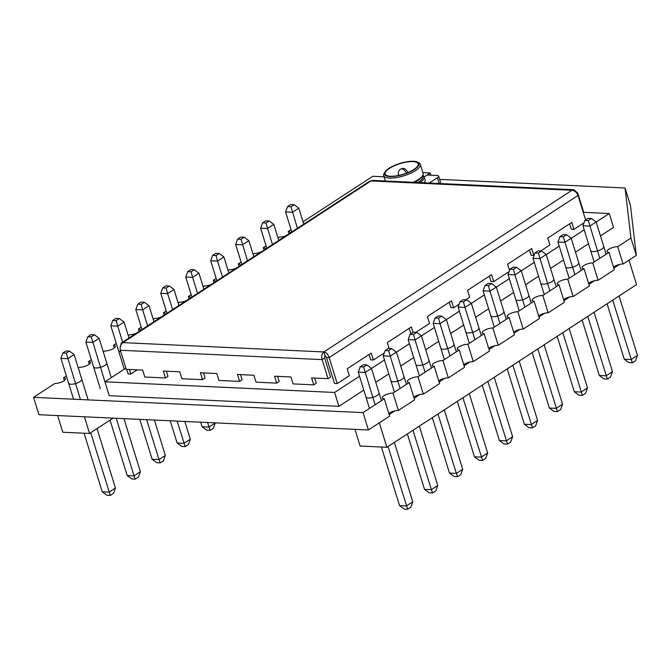 <?xml version="1.0" encoding="UTF-8"?>
<svg xmlns="http://www.w3.org/2000/svg" width="671" height="671" viewBox="0 0 671 671"><rect width="100%" height="100%" fill="white"/><g stroke="black" fill="none" stroke-linecap="round" stroke-linejoin="round"><path stroke-width="1.01" d="M366.14 397.165A6.71 2.147 -17.2 0 0 370.501 397.869A6.71 2.147 -17.2 0 0 377.278 395.404A6.71 2.147 -17.2 0 0 378.956 393.206M391.109 380.902A6.71 2.147 -17.2 0 0 395.462 381.606A6.71 2.147 -17.2 0 0 402.239 379.14A6.71 2.147 -17.2 0 0 403.917 376.934M416.07 364.63A6.71 2.147 -17.2 0 0 420.432 365.334A6.71 2.147 -17.2 0 0 427.209 362.868A6.71 2.147 -17.2 0 0 428.886 360.671M441.04 348.366A6.71 2.147 -17.2 0 0 445.393 349.071A6.71 2.147 -17.2 0 0 452.17 346.605A6.71 2.147 -17.2 0 0 453.848 344.399M466.001 332.095A6.71 2.147 -17.2 0 0 470.363 332.799A6.71 2.147 -17.2 0 0 477.14 330.333A6.71 2.147 -17.2 0 0 478.817 328.127M490.962 315.831A6.71 2.147 -17.2 0 0 495.324 316.536A6.71 2.147 -17.2 0 0 502.101 314.062A6.71 2.147 -17.2 0 0 503.778 311.864M515.932 299.56A6.71 2.147 -17.2 0 0 520.293 300.264A6.71 2.147 -17.2 0 0 527.062 297.798A6.71 2.147 -17.2 0 0 528.74 295.592M540.893 283.296A6.71 2.147 -17.2 0 0 545.255 284.001A6.71 2.147 -17.2 0 0 552.032 281.526A6.71 2.147 -17.2 0 0 553.709 279.329M565.863 267.024A6.71 2.147 -17.2 0 0 570.224 267.729A6.71 2.147 -17.2 0 0 577.001 265.263A6.71 2.147 -17.2 0 0 578.679 263.057M590.824 250.761A6.71 2.147 -17.2 0 0 595.185 251.457A6.71 2.147 -17.2 0 0 601.962 248.991A6.71 2.147 -17.2 0 0 603.64 246.794M118.809 350.849A6.71 2.147 -17.2 0 0 120.788 351.705M93.848 367.112A6.71 2.147 -17.2 0 0 98.209 367.817A6.71 2.147 -17.2 0 0 104.978 365.351A6.71 2.147 -17.2 0 0 106.655 363.145M68.878 383.384A6.71 2.147 -17.2 0 0 73.24 384.089A6.71 2.147 -17.2 0 0 80.017 381.614A6.71 2.147 -17.2 0 0 81.694 379.417M288.975 233.776L288.236 231.394A6.71 2.147 -17.2 0 1 290.166 232.25A6.71 2.147 -17.2 0 1 289.956 233.139M264.005 250.048L263.267 247.666A6.71 2.147 -17.2 0 1 265.196 248.522A6.71 2.147 -17.2 0 1 264.986 249.411M239.044 266.32L238.306 263.929A6.71 2.147 -17.2 0 1 240.235 264.785A6.71 2.147 -17.2 0 1 240.025 265.674M214.074 282.583L213.336 280.201A6.71 2.147 -17.2 0 1 215.265 281.057A6.71 2.147 -17.2 0 1 215.055 281.946M189.113 298.855L188.375 296.465A6.71 2.147 -17.2 0 1 190.304 297.32A6.71 2.147 -17.2 0 1 190.094 298.209M164.143 315.118L163.405 312.736A6.71 2.147 -17.2 0 1 165.334 313.592A6.71 2.147 -17.2 0 1 165.125 314.481M139.182 331.39L138.444 329A6.71 2.147 -17.2 0 1 140.373 329.864A6.71 2.147 -17.2 0 1 140.164 330.744M114.296 347.93L113.474 345.271A6.71 2.147 -17.2 0 1 115.404 346.127A6.71 2.147 -17.2 0 1 113.726 348.333A6.71 2.147 -17.2 0 1 104.743 350.967L103.3 351.906M89.335 364.194L88.513 361.535A6.71 2.147 -17.2 0 1 90.442 362.399A6.71 2.147 -17.2 0 1 88.765 364.596A6.71 2.147 -17.2 0 1 79.774 367.23L78.331 368.169M64.366 380.465L63.544 377.807A6.71 2.147 -17.2 0 1 65.473 378.662A6.71 2.147 -17.2 0 1 63.795 380.868A6.71 2.147 -17.2 0 1 54.812 383.502L33.55 397.349L363.028 412.631L384.29 398.775L389.658 416.121L368.396 429.968L363.028 412.631M388.836 413.462A6.71 2.147 -17.2 0 1 398.389 410.426L393.021 393.089A6.71 2.147 -17.2 0 0 385.825 394.749A6.71 2.147 -17.2 0 0 382.361 397.92A6.71 2.147 -17.2 0 0 384.29 398.775M368.396 429.968L38.918 414.695L33.55 397.349M66.362 375.97L63.544 377.807M91.323 359.706L88.513 361.535M136.196 333.328A6.71 2.147 -17.2 0 1 129.704 334.695L128.262 335.634M116.293 343.435L113.474 345.271M161.166 317.064A6.71 2.147 -17.2 0 1 154.674 318.423L153.231 319.362M141.254 327.163L138.444 329M186.127 300.793A6.71 2.147 -17.2 0 1 179.635 302.16L178.192 303.099M166.223 310.899L163.405 312.736M211.097 284.529A6.71 2.147 -17.2 0 1 204.605 285.888L203.162 286.827M191.185 294.628L188.375 296.465M236.058 268.257A6.71 2.147 -17.2 0 1 229.566 269.625L228.123 270.564M216.154 278.364L213.336 280.201M261.027 251.994A6.71 2.147 -17.2 0 1 254.535 253.353L253.093 254.292M241.115 262.093L238.306 263.929M285.989 235.722A6.71 2.147 -17.2 0 1 279.497 237.089L278.054 238.029M266.085 245.829L263.267 247.666M384.055 176.809L372.799 176.288L303.024 221.757M291.046 229.557L288.236 231.394M636.309 255.391L630.941 238.054L617.714 246.676L623.074 264.013L636.309 255.391L630.43 205.326L625.062 187.989L439.664 179.392M630.941 238.054L625.062 187.989M623.074 264.013A6.71 2.147 -17.2 0 0 613.52 267.05M608.974 252.371L592.745 262.94L598.113 280.285L614.342 269.708L608.974 252.371A6.71 2.147 -17.2 0 1 607.045 251.508A6.71 2.147 -17.2 0 1 610.518 248.337A6.71 2.147 -17.2 0 1 617.714 246.676M598.113 280.285A6.71 2.147 -17.2 0 0 588.551 283.321M584.013 268.635L567.783 279.211L573.151 296.548L589.373 285.972L584.013 268.635A6.71 2.147 -17.2 0 1 582.076 267.779A6.71 2.147 -17.2 0 1 585.548 264.609A6.71 2.147 -17.2 0 1 592.745 262.94M573.151 296.548A6.71 2.147 -17.2 0 0 563.59 299.585M559.044 284.907L542.814 295.483L548.182 312.82L564.412 302.244L559.044 284.907A6.71 2.147 -17.2 0 1 557.115 284.043A6.71 2.147 -17.2 0 1 560.587 280.872A6.71 2.147 -17.2 0 1 567.783 279.211M548.182 312.82A6.71 2.147 -17.2 0 0 538.62 315.856M534.082 301.17L517.853 311.747L523.221 329.084L539.45 318.507L534.082 301.17A6.71 2.147 -17.2 0 1 532.145 300.314A6.71 2.147 -17.2 0 1 535.617 297.144A6.71 2.147 -17.2 0 1 542.814 295.483M523.221 329.084A6.71 2.147 -17.2 0 0 513.659 332.12M509.113 317.442L492.883 328.018L498.251 345.355L514.481 334.779L509.113 317.442A6.71 2.147 -17.2 0 1 507.184 316.578A6.71 2.147 -17.2 0 1 510.656 313.416A6.71 2.147 -17.2 0 1 517.853 311.747M498.251 345.355A6.71 2.147 -17.2 0 0 488.698 348.392M484.152 333.705L467.922 344.282L473.29 361.619L489.52 351.05L484.152 333.705A6.71 2.147 -17.2 0 1 482.214 332.85A6.71 2.147 -17.2 0 1 485.687 329.679A6.71 2.147 -17.2 0 1 492.883 328.018M473.29 361.619A6.71 2.147 -17.2 0 0 463.728 364.655M459.182 349.977L442.952 360.553L448.32 377.89L464.55 367.314L459.182 349.977A6.71 2.147 -17.2 0 1 457.253 349.121A6.71 2.147 -17.2 0 1 460.725 345.951A6.71 2.147 -17.2 0 1 467.922 344.282M448.32 377.89A6.71 2.147 -17.2 0 0 438.767 380.927M434.221 366.24L417.991 376.817L423.359 394.154L439.589 383.586L434.221 366.24A6.71 2.147 -17.2 0 1 432.283 365.385A6.71 2.147 -17.2 0 1 435.756 362.214A6.71 2.147 -17.2 0 1 442.952 360.553M423.359 394.154A6.71 2.147 -17.2 0 0 413.797 397.19M398.389 410.426L414.619 399.849L409.251 382.512A6.71 2.147 -17.2 0 1 407.322 381.656A6.71 2.147 -17.2 0 1 410.795 378.486A6.71 2.147 -17.2 0 1 417.991 376.817M393.021 393.089L409.251 382.512M596.167 222.034L609.251 213.512L583.351 212.313M609.251 213.512L613.537 227.385L600.461 235.907M125.88 368.153L104.928 381.807L109.222 395.68L338.922 406.332L363.808 390.119M111.277 377.672L99.082 338.276L92.741 342.411L85.88 342.093L87.817 336.733L91.248 336.892L104.936 381.799L334.628 392.46L338.922 406.332M375.777 382.319L388.769 373.856M400.746 366.047L413.739 357.584M425.708 349.784L438.7 341.313M450.677 333.512L463.669 325.049M475.638 317.249L488.631 308.777M500.6 300.977L513.6 292.514M525.569 284.714L538.561 276.242M550.53 268.442L563.531 259.979M575.5 252.179L588.492 243.707M334.628 392.46L359.513 376.246M371.482 368.446L384.475 359.983M396.452 352.183L409.444 343.711M421.413 335.911L434.405 327.448M446.383 319.648L459.375 311.176M471.344 303.376L484.336 294.913M496.314 287.113L509.306 278.641M521.275 270.841L534.267 262.369M546.236 254.569L559.237 246.106M571.206 238.306L584.198 229.834M569.587 223.837L571.247 229.205L573.948 229.331L584.022 222.772M573.948 229.331L571.801 222.395L547.746 238.071L549.893 245.007L540.709 250.988M534.091 255.307L531.138 255.341L529.478 249.973M509.121 271.57L493.73 281.602L491.029 281.476L489.369 276.108M493.73 281.602L491.583 274.665L467.519 290.35L469.666 297.287L465.817 299.794M459.19 304.106L453.621 307.737L450.912 307.612L449.251 302.252M453.621 307.737L451.474 300.809L427.41 316.486L429.557 323.422L415.886 332.33M409.142 328.387L410.912 333.755M384.298 352.912L373.395 360.017L370.694 359.891L369.033 354.523M277.584 376.339L279.186 381.514L276.695 383.133L274.548 376.205L290.962 376.959L293.11 383.896L313.768 384.852L316.259 383.233L314.665 378.058M276.695 383.133L256.037 382.176L253.89 375.24L237.467 374.485L239.614 381.413L242.114 379.786L240.512 374.619M239.614 381.413L218.964 380.457L216.817 373.521L200.394 372.766L202.541 379.694L205.041 378.067L203.439 372.9M202.541 379.694L181.883 378.738L179.736 371.801L163.321 371.046L165.469 377.974L144.81 377.018L142.663 370.082L126.24 369.327L120.335 350.254C119.715 346.949 120.562 344.416 122.868 342.629L121.241 343.082L120.117 347.88M121.241 343.074L369.545 181.279L372.732 180.415L573.973 189.742M129.411 369.469L130.811 374.015L128.111 373.89L126.702 369.344M130.811 374.015L137.228 369.83M577.018 193.525L577.731 193.055L573.973 189.75L571.977 190.279C574.661 190.623 576.666 192.342 578.008 195.429L585.59 219.929M577.731 193.055L583.636 212.128L583.258 212.38M323.875 351.948L571.977 190.279L370.971 180.952L122.868 342.629L323.875 351.948C326.307 352.451 328.077 354.33 329.176 357.576L326.467 357.45L324.949 355.42L323.875 351.948C321.828 353.743 321.25 356.301 322.139 359.606L324.63 357.978L330.535 377.052L328.044 378.679L322.139 359.606L120.335 350.254M578.008 195.429L329.176 357.576L337.228 383.586L349.331 375.693L347.184 368.756L371.248 353.08L373.395 360.017M389.121 348.517L387.301 342.621L411.357 326.945L413.042 332.371M509.549 270.396L507.628 264.206L531.692 248.53L533.839 255.466M326.467 357.45L334.519 383.46L337.228 383.586M324.949 355.42L324.63 357.978M313.768 384.852L311.621 377.924L328.044 378.679M165.469 377.974L167.96 376.347L166.366 371.18M439.404 183.502L436.704 183.376M429.23 183.032L437.45 177.681A4.789 1.535 -17.2 0 0 438.649 176.112L440.528 182.176A4.789 1.535 -17.2 0 1 439.664 183.51L439.614 183.368M438.649 176.112A4.789 1.535 -17.2 0 0 437.198 175.492L427.075 175.014L424.198 176.884L430.195 172.984L430.732 174.72L430.052 175.156M413.831 169.495A17.245 5.527 162.8 0 1 396.41 175.836A17.245 5.527 162.8 0 1 385.204 174.024A17.245 5.527 162.8 0 1 389.524 168.354A17.245 5.527 -17.2 0 1 406.945 162.013A17.245 5.527 -17.2 0 1 418.15 163.825A17.245 5.527 -17.2 0 1 413.831 169.495M414.368 169.52A18.016 5.779 162.8 0 1 393.441 176.481A18.016 5.779 162.8 0 1 384.911 172.07A18.016 5.779 162.8 0 1 388.987 168.329A18.016 5.779 162.8 0 1 417.295 162.046A18.016 5.779 162.8 0 1 414.368 169.52M424.097 182.789A19.165 6.14 -17.2 0 0 425.079 179.736L424.173 176.783A19.165 6.14 162.8 0 1 420.08 182.604M384.911 172.07L384.156 173.311A19.165 6.14 -17.2 0 0 383.695 175.634A19.165 6.14 -17.2 0 0 396.142 177.647A19.165 6.14 -17.2 0 0 415.5 170.602A19.165 6.14 -17.2 0 0 420.306 164.303A19.165 6.14 -17.2 0 0 418.612 162.65L417.295 162.046M422.814 175.307A19.165 6.14 162.8 0 1 424.173 176.783M413.353 182.294A19.165 6.14 -17.2 0 0 418.293 179.618A19.165 6.14 -17.2 0 0 422.629 175.634A19.165 6.14 -17.2 0 0 423.099 173.319L420.306 164.303M430.195 172.984L422.889 172.64M422.747 175.433L422.99 176.205A18.201 5.838 162.8 0 1 418.419 182.185A18.201 5.838 162.8 0 1 417.924 182.504M414.544 182.344A18.201 5.838 -17.2 0 0 417.882 180.457A18.201 5.838 -17.2 0 0 422.009 176.674L422.629 175.634M113.089 418.134L89.545 433.474L62.78 432.233L57.614 415.559M89.545 433.474L84.387 416.8M90.694 432.728L110.312 495.416L106.882 495.257L102.218 491.809L84.085 433.223M116.226 418.276L134.049 475.856L127.188 475.538L110.027 420.13M146.664 419.685L159.01 459.593L152.149 459.274L139.794 419.367M207.54 422.512L210.174 430.346L213.344 428.283L215.274 422.873M210.174 430.346L206.743 430.186L202.08 426.739L200.671 422.193M215.282 422.923L208.941 427.058L202.08 426.739M177.102 421.103L185.213 446.609L188.383 444.546L190.321 439.186L184.835 421.455M185.213 446.609L181.782 446.458L177.119 443.003L170.233 420.784M190.321 439.186L183.98 443.321L177.119 443.003M165.351 455.458L159.01 459.593L160.243 462.881L163.414 460.818L165.351 455.458L154.397 420.046M160.243 462.881L156.813 462.722L152.149 459.274M140.39 471.721L134.049 475.856L135.282 479.153L138.452 477.081L140.39 471.721L123.959 418.637M135.282 479.153L131.851 478.993L127.188 475.538M110.312 495.416L113.483 493.353L115.429 487.993L97.035 428.593M115.429 487.993L109.079 492.128L102.218 491.809M287.532 206.593L290.702 204.529L294.141 204.689L290.971 206.752L287.532 206.593L285.594 211.952L292.464 212.271L298.805 208.136L294.141 204.689M290.971 206.752L297.421 228.274M62.848 353.005L66.018 350.941L69.448 351.101L66.278 353.164L62.848 353.005L60.91 358.364L67.779 358.683L74.12 354.548L69.448 351.101M262.571 222.864L265.741 220.793L269.172 220.952L266.001 223.024L262.571 222.864L260.633 228.215L267.494 228.534L273.835 224.408L269.172 220.952M66.278 353.164L80.419 399.522M88.069 399.622L74.12 354.548M303.762 224.148L298.805 208.136M266.001 223.024L272.451 244.546M278.792 240.411L273.835 224.408M241.854 264.483L235.664 244.487L242.533 244.806L248.874 240.671L244.21 237.224L240.78 237.064L237.609 239.128L241.04 239.287L247.49 260.809M253.831 256.683L248.874 240.671M291.784 231.948L285.594 211.952M73.558 399.203L60.91 358.364M100.331 388.777L85.88 342.093M99.082 338.276L94.418 334.829L90.988 334.67L87.817 336.733M112.778 320.47L116.209 320.629L117.702 326.148L110.841 325.829L112.778 320.47L115.949 318.406L119.379 318.557L124.043 322.013L129 338.016M124.269 369.201L110.841 325.829M124.043 322.013L117.702 326.148L122.659 342.151M137.748 304.198L141.178 304.357L142.671 309.876L135.81 309.557L137.748 304.198L140.918 302.135L144.349 302.294L149.012 305.741L153.969 321.753M141.992 329.553L135.81 309.557M149.012 305.741L142.671 309.876L147.628 325.888M162.709 287.934L166.14 288.094L167.633 293.604L160.772 293.294L162.709 287.934L165.88 285.863L169.31 286.022L173.974 289.478L178.931 305.481M166.962 313.282L160.772 293.294M173.974 289.478L167.633 293.604L172.59 309.616M187.679 271.663L191.109 271.822L192.602 277.341L185.741 277.022L187.679 271.663L190.849 269.599L194.28 269.759L198.943 273.206L203.9 289.218M191.923 297.018L185.741 277.022M198.943 273.206L192.602 277.341L197.559 293.344M212.64 255.399L216.07 255.559L217.563 261.069L210.702 260.751L212.64 255.399L215.81 253.328L219.241 253.487L223.904 256.943L228.861 272.946M216.892 280.746L210.702 260.751M223.904 256.943L217.563 261.069L222.52 277.081M235.664 244.487L237.609 239.128M266.823 248.211L260.633 228.215M91.248 336.892L94.418 334.829M116.209 320.629L119.379 318.557M141.178 304.357L144.349 302.294M241.04 239.287L244.21 237.224M216.07 255.559L219.241 253.487M191.109 271.822L194.28 269.759M166.14 288.094L169.31 286.022M619.568 264.433L613.864 268.157M594.598 280.704L588.895 284.42M569.637 296.968L563.934 300.692M544.667 313.24L538.964 316.955M519.706 329.503L514.003 333.227M494.737 345.775L489.033 349.49M469.775 362.046L464.072 365.762M444.814 378.31L439.102 382.025M419.845 394.582L414.141 398.297M394.884 410.845L389.172 414.561M354.951 429.348L360.117 446.039L386.89 447.28L636.536 284.605L628.979 260.172M386.89 447.28L379.325 422.847M612.724 300.122L632.342 362.81L628.912 362.65L624.248 359.203L607.087 303.787M632.342 362.81L635.512 360.746L637.45 355.387L631.109 359.522L624.248 359.203M587.754 316.393L607.372 379.081L610.543 377.018L612.489 371.659L594.095 312.258M607.372 379.081L603.942 378.922L599.278 375.475L582.126 320.059M612.489 371.659L606.139 375.794L599.278 375.475M388.031 446.534L407.658 509.222L404.219 509.063L399.555 505.615L381.422 447.029M413 430.262L431.386 489.662L424.525 489.344L407.372 433.936M437.962 413.999L456.355 473.399L449.486 473.08L432.334 417.664M562.793 332.657L582.411 395.353L578.981 395.194L574.317 391.738L557.165 336.322M582.411 395.353L585.582 393.281L587.519 387.922L581.178 392.057L574.317 391.738M587.519 387.922L569.134 328.522M537.823 348.928L557.45 411.617L560.62 409.553L562.558 404.194L544.164 344.793M557.45 411.617L554.011 411.457L549.348 408.01L532.195 352.594M562.558 404.194L556.217 408.329L549.348 408.01M512.862 365.192L532.48 427.888L535.651 425.817L537.588 420.465L519.203 361.065M532.48 427.888L529.05 427.729L524.387 424.273L507.234 368.865M537.588 420.465L531.247 424.592L524.387 424.273M487.892 381.464L507.519 444.152L510.69 442.088L512.627 436.729L494.233 377.328M507.519 444.152L504.08 443.992L499.417 440.545L482.264 385.129M512.627 436.729L506.286 440.864L499.417 440.545M462.931 397.727L482.55 460.423L485.72 458.352L487.658 453L469.272 393.6M482.55 460.423L479.119 460.264L474.456 456.808L457.303 401.401M487.658 453L481.317 457.127L474.456 456.808M462.696 469.264L456.355 473.399L457.588 476.687L460.759 474.623L462.696 469.264L444.303 409.864M457.588 476.687L454.15 476.527L449.486 473.08M437.727 485.536L431.386 489.662L432.619 492.959L435.789 490.887L437.727 485.536L419.341 426.135M432.619 492.959L429.188 492.799L424.525 489.344M407.658 509.222L410.828 507.159L412.766 501.799L394.372 442.399M412.766 501.799L406.425 505.934L399.555 505.615M637.45 355.387L619.065 295.986M584.877 220.398L588.048 218.335L591.478 218.494L588.308 220.558L584.877 220.398L582.94 225.758L589.801 226.077L596.142 221.942L591.478 218.494M588.308 220.558L599.79 258.352M360.184 366.811L363.355 364.747L366.794 364.907L363.623 366.97L360.184 366.811L358.247 372.17L365.116 372.489L371.457 368.354L366.794 364.907M559.908 236.67L563.078 234.598L566.509 234.758L563.338 236.829L559.908 236.67L557.97 242.03L564.839 242.34L571.18 238.213L566.509 234.758M363.623 366.97L375.106 404.764M381.447 400.629L371.457 368.354M394.439 392.166L383.216 355.898L390.077 356.217L396.418 352.09L391.755 348.635L388.324 348.475L385.154 350.547L388.584 350.707L400.067 388.492M406.408 384.366L396.418 352.09M606.131 254.217L596.142 221.942M563.338 236.829L574.829 274.624M581.17 270.488L571.18 238.213M544.231 294.552L533.009 258.293L539.87 258.612L546.211 254.477L541.547 251.029L538.117 250.87L534.946 252.933L538.377 253.093L549.859 290.887M556.2 286.752L546.211 254.477M594.162 262.017L582.94 225.758M369.478 408.429L358.247 372.17M383.216 355.898L385.154 350.547M410.115 334.275L413.554 334.435L415.047 339.954L408.178 339.635L410.115 334.275L413.286 332.212L416.725 332.371L421.388 335.819L431.378 368.094M419.409 375.894L408.178 339.635M421.388 335.819L415.047 339.954L425.037 372.229M435.085 318.004L438.515 318.163L440.008 323.682L433.147 323.363L435.085 318.004L438.255 315.94L441.686 316.1L446.349 319.555L456.339 351.83M444.37 359.631L433.147 323.363M446.349 319.555L440.008 323.682L449.998 355.957M460.046 301.74L463.476 301.9L464.978 307.419L458.108 307.1L460.046 301.74L463.216 299.677L466.647 299.836L471.319 303.284L481.308 335.559M469.339 343.359L458.108 307.1M471.319 303.284L464.978 307.419L474.967 339.694M485.016 285.469L488.446 285.628L489.939 291.147L483.078 290.828L485.016 285.469L488.186 283.405L491.617 283.565L496.28 287.012L506.269 319.295M494.301 327.096L483.078 290.828M496.28 287.012L489.939 291.147L499.929 323.422M509.977 269.205L513.407 269.365L514.909 274.884L508.039 274.565L509.977 269.205L513.147 267.142L516.578 267.301L521.25 270.749L531.239 303.024M519.27 310.824L508.039 274.565M521.25 270.749L514.909 274.884L524.898 307.159M533.009 258.293L534.946 252.933M569.193 278.289L557.97 242.03M388.584 350.707L391.755 348.635M413.554 334.435L416.725 332.371M438.515 318.163L441.686 316.1M538.377 253.093L541.547 251.029M513.407 269.365L516.578 267.301M488.446 285.628L491.617 283.565M463.476 301.9L466.647 299.836M406.316 173.177A4.789 3.011 56.9 0 0 400.402 169.243C402.617 168.312 404.261 167.029 407.599 171.843A4.789 1.535 162.8 0 1 407.096 172.875M399.438 175.248A4.789 1.535 162.8 0 1 398.44 174.678L398.675 175.416M437.45 177.681L439.203 183.342M407.599 171.843L407.825 172.581M400.402 169.243C400.436 168.975 397.66 171.004 398.44 174.678M383.695 175.634L385.355 180.994"/></g></svg>

